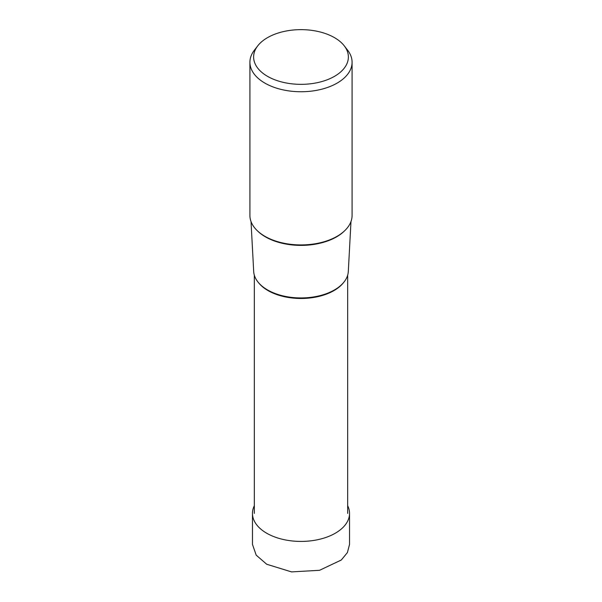 <?xml version="1.0" encoding="UTF-8"?>
<svg xmlns="http://www.w3.org/2000/svg" width="602" height="602" viewBox="0 0 602 602"><rect width="100%" height="100%" fill="white"/><g stroke="black" fill="none" stroke-linecap="round" stroke-linejoin="round"><path stroke-width="0.9" d="M349.529 513.401L349.529 544.434L347.407 552.561L341.326 559.995L319.557 570.297L291.541 571.9L266.686 564.247L256.204 555.142L252.471 544.434L252.471 513.401A48.529 28.023 0 0 0 266.686 533.214A48.529 28.023 0 0 0 319.572 539.287A48.529 28.023 0 0 0 349.529 513.401A48.529 28.023 0 0 0 347.663 505.695M254.337 505.695A48.529 28.023 0 0 0 252.471 513.401M352.087 62.247L352.087 215.433A51.087 29.498 180 0 1 320.55 242.689A51.087 29.498 180 0 1 264.88 236.293A51.087 29.498 180 0 1 249.913 215.433L249.913 62.247A51.087 29.498 0 0 0 264.88 83.106A51.087 29.498 0 0 0 320.55 89.502A51.087 29.498 0 0 0 352.087 62.247A51.087 29.498 0 0 0 347.632 50.207L344.246 45.827A47.37 27.346 0 0 0 334.494 37.655A47.37 27.346 0 0 0 257.754 45.827A47.37 27.346 0 0 0 267.506 76.334A47.37 27.346 0 0 0 327.864 79.524A47.37 27.346 0 0 0 344.246 45.827M257.754 45.827L254.368 50.207A51.087 29.498 0 0 0 249.913 62.247M350.981 221.544L348.31 271.457A47.332 27.323 180 0 1 318.435 296.018A47.332 27.323 180 0 1 267.529 289.938A47.332 27.323 180 0 1 253.69 271.457L251.019 221.544M257.814 231.198A50.229 29.001 0 0 0 265.482 236.887A50.229 29.001 0 0 0 344.186 231.198M258.341 282.451A46.663 26.939 0 0 0 268.003 290.585A46.663 26.939 0 0 0 343.659 282.451M347.663 513.401L347.663 275.197M254.337 513.401L254.337 275.197"/></g></svg>
